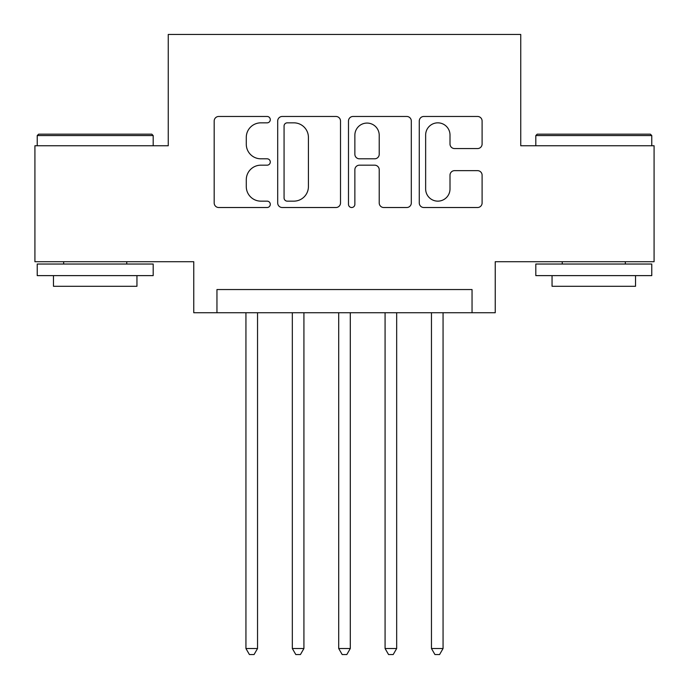 <?xml version="1.0" encoding="UTF-8"?>
<svg xmlns="http://www.w3.org/2000/svg" width="689" height="689" viewBox="0 0 689 689"><rect width="100%" height="100%" fill="white"/><g stroke="black" fill="none" stroke-linecap="round" stroke-linejoin="round"><path stroke-width="1.03" d="M270.295 119.653A3.187 3.187 0 0 0 267.108 116.467L218.74 116.467A4.556 4.556 0 0 0 214.184 121.023L214.184 202.971A4.556 4.556 0 0 0 218.74 207.518L267.108 207.518A3.187 3.187 0 0 0 270.295 204.332A3.187 3.187 0 0 0 267.108 201.145L260.847 201.145A14.564 14.564 0 0 1 246.283 186.581L246.283 179.751A14.564 14.564 0 0 1 260.847 165.179L267.108 165.179A3.187 3.187 0 0 0 270.295 161.993A3.187 3.187 0 0 0 267.108 158.806L260.847 158.806A14.564 14.564 0 0 1 246.283 144.242L246.283 137.412A14.564 14.564 0 0 1 260.847 122.84L267.108 122.84A3.187 3.187 0 0 0 270.295 119.653M477.546 148.566A4.556 4.556 0 0 0 482.102 144.01L482.102 121.023A4.556 4.556 0 0 0 477.546 116.467L423.83 116.467A4.556 4.556 0 0 0 419.274 121.023L419.274 202.971A4.556 4.556 0 0 0 423.83 207.518L477.546 207.518A4.556 4.556 0 0 0 482.102 202.971L482.102 175.195A4.556 4.556 0 0 0 477.546 170.648L454.559 170.648A4.556 4.556 0 0 0 450.003 175.195L450.003 188.967A12.178 12.178 0 0 1 437.825 201.145A12.178 12.178 0 0 1 425.647 188.967L425.647 135.018A12.178 12.178 0 0 1 437.825 122.84A12.178 12.178 0 0 1 450.003 135.018L450.003 144.01A4.556 4.556 0 0 0 454.559 148.566L477.546 148.566M472.043 312.728L495.236 312.728L495.236 261.708L654.085 261.708L654.085 145.758L520.746 145.758L520.746 34.45L168.254 34.45L168.254 145.758L34.915 145.758L34.915 261.708L193.764 261.708L193.764 312.728L472.043 312.728L472.043 289.544L216.957 289.544L216.957 312.728M340.512 121.023A4.556 4.556 0 0 0 335.965 116.467L282.24 116.467A4.556 4.556 0 0 0 277.693 121.023L277.693 202.971A4.556 4.556 0 0 0 282.24 207.518L335.965 207.518A4.556 4.556 0 0 0 340.512 202.971L340.512 121.023M353.035 116.467L406.76 116.467A4.556 4.556 0 0 1 411.307 121.023L411.307 202.971A4.556 4.556 0 0 1 406.76 207.518L383.764 207.518A4.556 4.556 0 0 1 379.217 202.971L379.217 169.735A4.556 4.556 0 0 0 374.661 165.179L359.408 165.179A4.556 4.556 0 0 0 354.861 169.735L354.861 204.332A3.187 3.187 0 0 1 351.674 207.518A3.187 3.187 0 0 1 348.488 204.332L348.488 121.023A4.556 4.556 0 0 1 353.035 116.467M287.253 122.84A3.187 3.187 0 0 0 284.066 126.027L284.066 197.958A3.187 3.187 0 0 0 287.253 201.145L293.85 201.145A14.564 14.564 0 0 0 308.422 186.581L308.422 137.412A14.564 14.564 0 0 0 293.85 122.84L287.253 122.84M379.217 135.251A12.178 12.178 0 0 0 367.039 123.073A12.178 12.178 0 0 0 354.861 135.251L354.861 154.258A4.556 4.556 0 0 0 359.408 158.806L374.661 158.806A4.556 4.556 0 0 0 379.217 154.258L379.217 135.251M245.939 312.728L245.939 648.521L257.54 648.521L257.54 312.728M257.54 648.521L254.06 654.55L249.418 654.55L245.939 648.521M38.627 134.166L151.795 134.166L153.182 135.561L37.232 135.561L38.627 134.166M95.211 275.626L37.232 275.626L37.232 264.033L153.182 264.033L153.182 275.626L95.211 275.626M136.947 275.626L136.947 286.297L53.466 286.297L53.466 275.626M537.205 134.166L650.373 134.166L651.768 135.561L535.818 135.561L537.205 134.166M593.789 275.626L535.818 275.626L535.818 264.033L651.768 264.033L651.768 275.626L593.789 275.626M635.534 275.626L635.534 286.297L552.053 286.297L552.053 275.626M292.325 312.728L292.325 648.521L303.918 648.521L303.918 312.728M303.918 648.521L300.438 654.55L295.805 654.55L292.325 648.521M338.704 312.728L338.704 648.521L350.296 648.521L350.296 312.728M350.296 648.521L346.817 654.55L342.183 654.55L338.704 648.521M385.082 312.728L385.082 648.521L396.675 648.521L396.675 312.728M396.675 648.521L393.195 654.55L388.562 654.55L385.082 648.521M431.46 312.728L431.46 648.521L443.061 648.521L443.061 312.728M443.061 648.521L439.582 654.55L434.94 654.55L431.46 648.521M37.232 145.758L37.232 135.561M63.672 264.033L63.672 261.708M126.75 264.033L126.75 261.708M153.182 145.758L153.182 135.561M535.818 145.758L535.818 135.561M562.25 264.033L562.25 261.708M625.328 264.033L625.328 261.708M651.768 145.758L651.768 135.561"/></g></svg>
